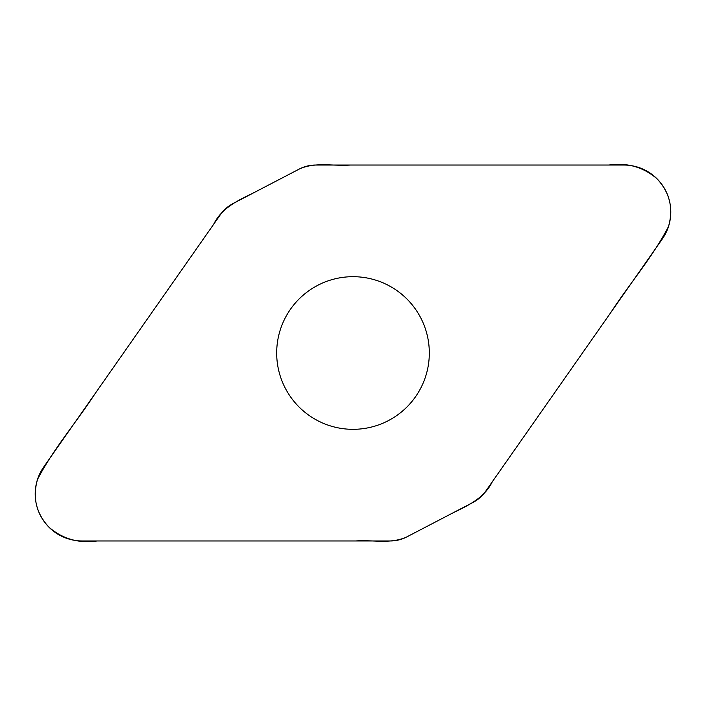 <?xml version="1.0" encoding="UTF-8"?>
<svg xmlns="http://www.w3.org/2000/svg" width="706" height="706" viewBox="0 0 706 706"><rect width="100%" height="100%" fill="white"/><g stroke="black" fill="none" stroke-linecap="round" stroke-linejoin="round"><path stroke-width="1.06" d="M315.697 165.036A35.521 35.521 0 0 0 299.291 169.052L233.121 203.496A35.521 35.521 0 0 0 220.422 214.633L43.701 467.019A46.993 46.993 0 0 0 82.187 540.964L390.303 540.964A35.521 35.521 0 0 0 406.709 536.948L472.879 502.504A35.521 35.521 0 0 0 485.578 491.367L662.299 238.981A46.993 46.993 0 0 0 623.813 165.036L315.697 165.036M353 276.69A76.31 76.31 0 0 1 419.09 391.159A76.31 76.31 0 0 1 286.91 391.159A76.31 76.31 0 0 1 353 276.69M406.709 536.948C390.771 544.326 372.583 539.64 355.639 540.964L97.057 540.964C78.71 543.558 62.693 538.978 49.005 527.241C36.209 513.474 32.37 497.553 37.497 479.462C53.25 448.972 76.31 422.567 95.019 393.727L213.671 224.279C221.578 207.97 238.01 200.416 253.419 192.923L299.291 169.052C315.229 161.674 333.417 166.36 350.361 165.036L608.943 165.036C627.29 162.442 643.307 167.022 656.995 178.759C669.791 192.526 673.63 208.446 668.503 226.538C652.75 257.028 629.69 283.433 610.981 312.273L492.329 481.721C484.422 498.03 467.99 505.584 452.572 513.077L406.709 536.948"/></g></svg>
